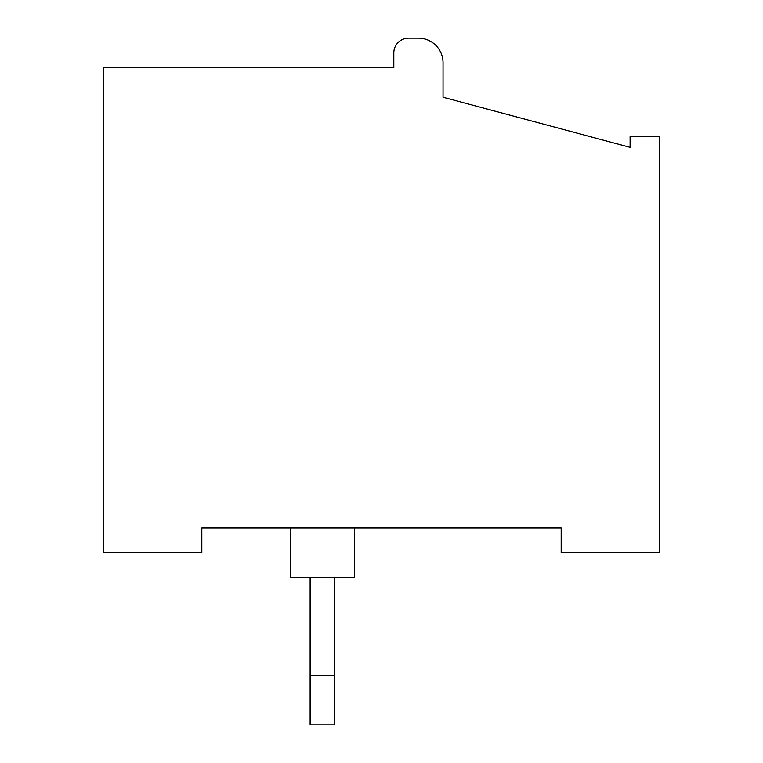 <?xml version="1.0" encoding="UTF-8"?>
<svg xmlns="http://www.w3.org/2000/svg" width="763" height="763" viewBox="0 0 763 763"><rect width="100%" height="100%" fill="white"/><g stroke="black" fill="none" stroke-linecap="round" stroke-linejoin="round"><path stroke-width="1.14" d="M310.121 724.85L334.738 724.85L334.738 675.627L310.121 675.627L310.121 724.85M103.377 67.688L103.377 552.555L201.823 552.555L201.823 527.948L561.177 527.948L561.177 552.555L659.623 552.555L659.623 136.606L630.095 136.606L630.095 147.345L443.036 97.225L443.036 62.766A24.616 24.616 0 0 0 418.42 38.15L408.577 38.15A14.764 14.764 0 0 0 393.803 52.914L393.803 67.688L103.377 67.688M310.121 577.171L310.121 675.627M334.738 577.171L334.738 675.627M354.423 577.171L354.423 527.948L354.423 577.171L290.436 577.171L290.436 527.948L290.436 577.171M167.364 67.688L393.803 67.688"/></g></svg>
